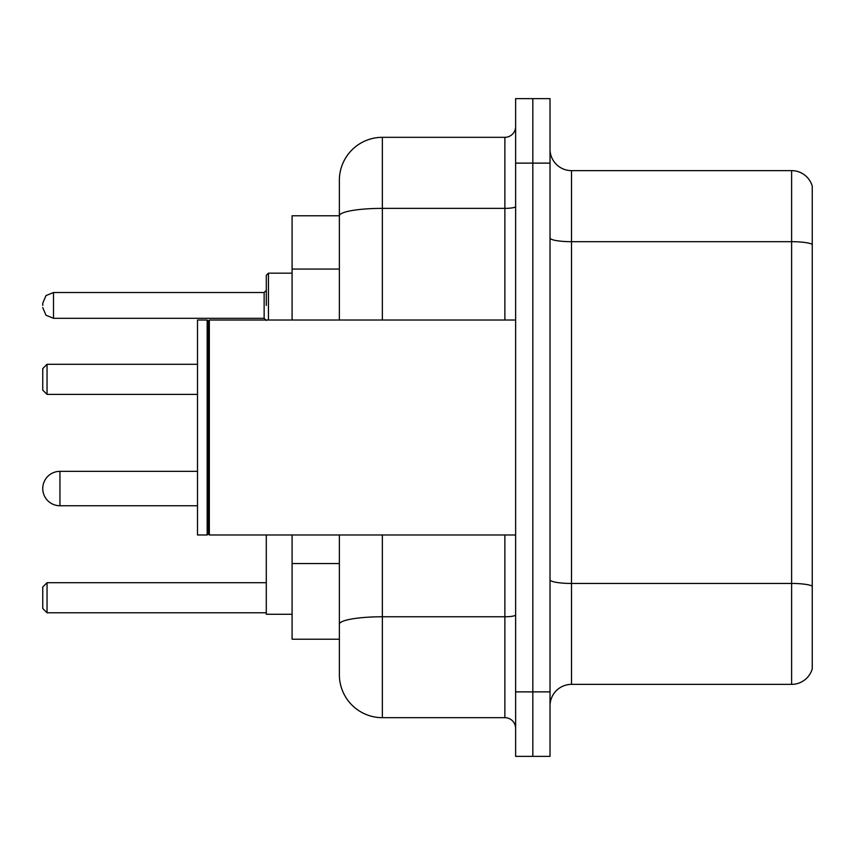 <?xml version="1.0" encoding="UTF-8"?>
<svg xmlns="http://www.w3.org/2000/svg" width="855" height="855" viewBox="0 0 855 855"><rect width="100%" height="100%" fill="white"/><g stroke="black" fill="none" stroke-linecap="round" stroke-linejoin="round"><path stroke-width="1.28" d="M339.371 215.781L292.089 215.781L292.089 320.026M382.367 534.974L382.367 717.676A42.985 42.985 0 0 1 339.371 674.681L339.371 639.219L292.089 639.219L292.089 534.974M339.371 674.681L339.371 534.974M515.629 691.877L515.629 756.365L532.825 756.365L532.825 691.877L532.825 756.365L550.022 756.365L550.022 691.877L532.825 691.877L532.825 163.123L532.825 691.877L515.629 691.877L515.629 163.123L532.825 163.123L532.825 98.635L532.825 163.123L550.022 163.123L550.022 691.877M550.022 163.123L550.022 98.635L515.629 98.635L515.629 163.123M382.367 717.676L504.877 717.676L504.877 534.974M339.371 257.248L339.371 180.32A42.985 42.985 0 0 1 382.367 137.324L504.877 137.324A10.752 10.752 0 0 0 515.629 126.583M339.371 631.695L339.371 575.362M339.371 320.026L339.371 215.834A42.985 7.46 180 0 1 382.367 208.374L504.877 208.374L504.877 137.324M339.371 180.32L339.371 203.96M515.629 728.417A10.752 10.752 0 0 0 504.877 717.676M812.25 586.434L812.25 668.877A21.493 21.493 0 0 1 791.612 684.363L571.514 684.363A21.493 21.493 0 0 0 550.022 705.856M812.25 186.123A21.493 21.493 0 0 0 791.612 170.637A21.493 21.493 0 0 1 812.25 186.123L812.25 668.877M812.25 244.38A21.493 3.73 180 0 0 791.612 241.687L791.612 170.637L571.514 170.637A21.493 21.493 0 0 1 550.022 149.144A21.493 21.493 0 0 0 571.514 170.637L571.514 684.363M59.946 471.351A17.196 17.196 0 0 0 42.75 488.547A17.196 17.196 0 0 1 59.946 471.351A17.196 17.196 0 0 0 42.75 488.547A17.196 17.196 0 0 1 59.946 471.351A17.196 17.196 0 0 0 42.75 488.547A17.196 17.196 0 0 1 59.946 471.351A17.196 17.196 0 0 0 42.75 488.547A17.196 17.196 0 0 0 59.946 505.743L59.946 471.351L197.505 471.351M266.29 534.974L266.29 614.285L292.089 614.285M47.046 612.779L42.75 608.482L42.75 586.99L47.046 582.693L47.046 612.779L266.29 612.779M47.046 582.693L266.29 582.693M47.046 394.401L42.75 390.104L42.75 368.601L47.046 364.305L47.046 394.401L197.505 394.401M47.046 364.305L197.505 364.305M209.336 534.974L208.257 533.894L208.257 321.106L209.336 320.026L209.336 534.974L515.629 534.974M207.177 534.974L197.505 534.974L197.505 320.026L207.177 320.026L207.177 534.974L208.257 533.894M266.29 305.417L266.29 275.321L266.29 305.417M42.75 305.417L42.75 303.258L42.75 305.417M339.371 269.069L292.089 269.069M339.371 563.541L292.089 563.541M515.629 614.905A10.752 1.87 0 0 1 504.877 616.765L382.367 616.765A42.985 7.46 180 0 0 339.371 624.236M382.367 137.324L382.367 320.026M504.877 320.026L504.877 208.374A10.752 1.87 0 0 0 515.629 206.504M812.25 586.135A21.493 3.73 180 0 0 791.612 583.452L791.612 241.687L571.514 241.687A21.493 3.73 0 0 1 550.022 237.957M791.612 684.363L791.612 583.452L571.514 583.452A21.493 3.73 0 0 1 550.022 579.722M292.089 273.173L268.438 273.173L268.438 320.026M264.142 292.517L53.502 292.517L53.502 318.306L264.142 318.306L264.142 292.517L266.29 290.369M197.505 505.743L59.946 505.743M208.257 321.106L207.177 320.026M209.336 320.026L515.629 320.026M53.502 318.306L45.956 315.217L42.75 307.565M53.502 292.517L45.956 295.606L42.75 303.258M264.142 318.306L266.29 320.454M268.438 273.173L266.29 275.321"/></g></svg>
